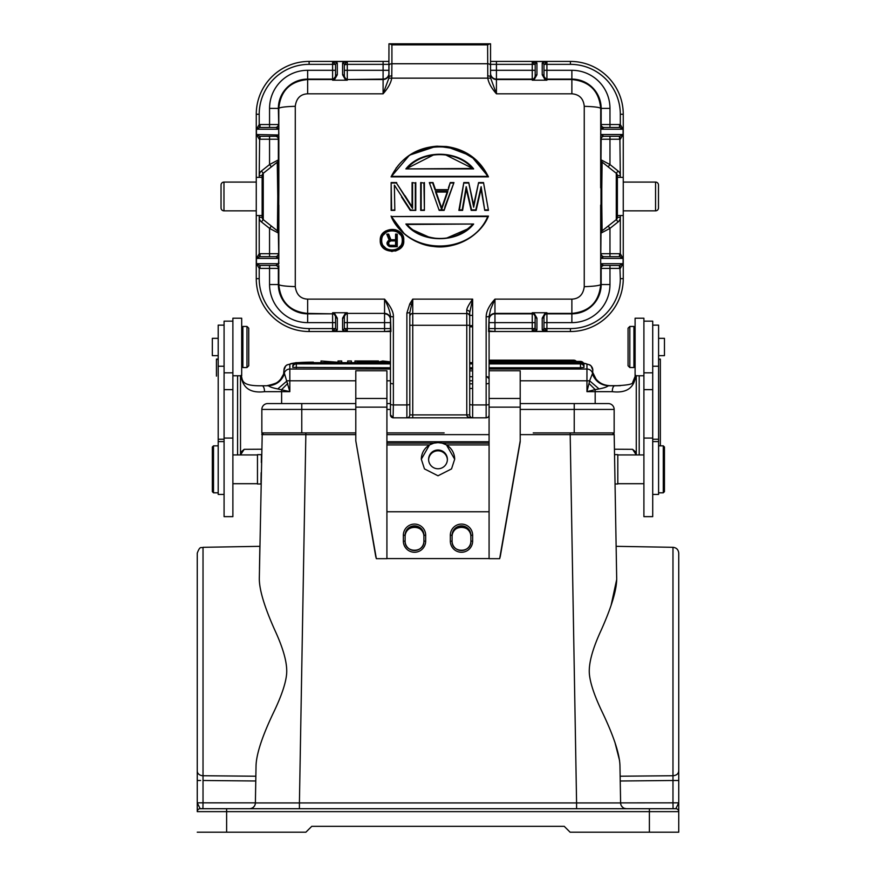 <?xml version="1.0" encoding="UTF-8"?>
<svg xmlns="http://www.w3.org/2000/svg" width="876" height="876" viewBox="0 0 876 876"><rect width="100%" height="100%" fill="white"/><g stroke="black" fill="none" stroke-linecap="round" stroke-linejoin="round"><path stroke-width="1.31" d="M232.885 321.153L224.081 321.153L224.081 516.643L232.885 516.643L232.885 375.76L241.688 375.76L241.688 318.218L232.885 318.218L232.885 375.76M237.582 375.76L237.582 454.94M218.201 359.105L216.438 359.412L216.438 376.111L216.438 359.412L218.201 359.423M218.201 359.061L216.449 359.094M216.438 376.111L216.438 359.412M240.517 375.76L240.517 454.94L240.517 375.76M240.517 452.476L244.185 449.322L240.517 454.896M241.141 375.76L241.185 376.122C242.816 388.156 250.591 393.335 264.519 391.671L281.623 391.66L281.623 403.562M241.218 375.202C242.674 380.293 240.955 386.042 261.278 385.779L262.066 385.779A5.869 2.442 89.9 0 1 264.519 391.671M267.092 385.67L268.144 385.758C270.18 386.546 269.49 387.247 277.758 388.933L289.836 391.66L284.152 372.453C281.426 380.677 275.743 385.079 267.103 385.67L267.092 385.67C275.677 383.808 280.189 381.706 280.616 379.341L283.605 374.074L283.966 370.154L284.152 372.453M595.176 403.562L595.176 391.66L586.953 391.66L595.176 389.601L589.011 383.436L586.953 391.66L586.953 380.797L520.202 380.797M635.56 375.76L635.604 376.122C634.027 388.145 626.252 393.324 612.28 391.671L595.176 391.66L595.176 389.601L599.042 388.933L589.614 380.797L589.011 383.436M599.042 388.933C607.243 387.291 606.926 386.393 608.645 385.758L609.433 385.725C601.056 385.177 595.439 380.994 592.57 373.198L592.373 373.855C595.362 381.323 600.794 385.287 608.645 385.758L614.722 385.779A5.869 2.442 -89.9 0 0 612.28 391.671M489.082 369.037L586.953 369.037L586.953 380.797L589.614 380.797L592.373 373.855M261.157 385.779L268.144 385.758C276.006 385.287 281.426 381.323 284.415 373.855M355.798 380.797L287.175 380.797L277.758 388.933M287.788 383.436L281.623 389.601L281.623 391.66L289.836 391.66L289.836 369.037L390.444 369.037M267.355 385.725C275.688 385.199 281.316 381.027 284.218 373.198A5.869 5.847 0 0 1 289.836 369.037L289.836 364.317A5.869 5.847 180 0 0 283.966 370.154L285.664 365.938L286.934 364.898L295.037 362.894M592.636 372.453L592.822 370.154A5.869 5.847 180 0 0 586.953 364.317L586.953 369.037A5.869 5.847 0 0 1 592.57 373.198L592.636 372.453C595.362 380.677 601.056 385.079 609.685 385.67L609.433 385.725M609.685 385.67L620.504 385.67L609.685 385.67C605.141 386.042 600.618 383.918 596.14 379.308L592.822 372.629M658.588 359.423L660.351 359.412L660.351 445.84L660.351 359.412L658.588 359.105M636.272 454.94L636.272 452.476L632.603 449.322L636.272 454.896L636.272 375.76L636.272 452.476M614.897 385.779L620.35 385.681M658.588 359.061L660.34 359.094M639.206 454.94L639.206 375.76M643.904 375.76L635.1 375.76L635.1 318.218L643.904 318.218L643.904 516.643L652.719 516.643L652.719 321.153L643.904 321.153M652.719 494.436L658.588 494.436L658.588 325.127L652.719 325.138M615.04 483.946L617.81 484.001L617.81 454.644L614.536 454.644L614.733 465.977M616.693 578.642L614.185 434.638L616.693 578.642C615.948 535.827 615.948 535.827 616.693 578.642C615.948 535.827 615.948 535.827 616.693 578.642C616.715 589.811 611.558 606.948 601.232 630.052C592.548 648.798 588.595 663.34 589.351 673.666C590.139 683.149 594.585 696.267 602.688 713.02C613.802 736.409 619.562 753.929 619.956 765.591L620.175 777.603M261.847 432.919L261.847 409.431L261.847 432.919L355.798 432.919L298.541 432.919M386.918 432.919L444.143 432.919M533.232 432.919L614.153 432.919L614.153 409.431A5.869 5.869 0 0 0 608.283 403.562L574.229 403.562L608.283 403.562A5.869 5.869 0 0 1 614.153 409.431L520.202 409.431M520.202 434.638L575.904 434.638A44.041 0.766 179 0 1 576.025 434.638L614.185 434.638A1.763 1.763 -90.1 0 0 612.423 432.919L610.298 432.919M294.445 432.919L355.798 432.919M263.577 432.919A1.763 1.763 0 0 0 261.815 434.638L263.577 432.919A1.763 1.763 90.3 0 0 263.545 432.919A1.763 1.763 0 0 0 261.815 434.638L263.019 434.649M355.798 403.562L267.717 403.562A5.869 5.869 0 0 0 261.847 409.431A5.869 5.869 0 0 1 267.717 403.562M386.918 403.562L390.444 403.562M520.202 403.562L598.001 403.562L574.229 403.562L574.229 432.919L570.156 432.919L576.583 802.942L620.613 802.942L619.956 765.591M259.471 568.951L259.865 546.328L203.024 547.314L203.024 780.494L255.77 780.987L255.387 802.865L203.024 802.843L202.925 808.712L216.339 808.712M203.024 547.314C201.436 548.496 200.232 544.992 197.253 553.183L197.253 811.647A2.935 2.935 0 0 1 200.188 808.712L202.936 808.636M200.626 780.494L197.253 780.494L197.253 811.636M678.747 810.618L678.747 811.647A2.935 2.935 0 0 0 675.812 808.712L678.747 802.843L678.747 811.647A2.935 2.935 0 0 0 675.812 808.712L673.075 808.712L672.976 802.843L672.976 547.314C676.458 547.675 678.374 549.635 678.747 553.183L678.747 775.315M675.812 808.712A2.935 2.935 0 0 1 678.747 811.647A2.935 2.935 0 0 0 675.812 808.712A2.935 2.935 0 0 1 678.747 811.647A2.935 2.935 0 0 0 675.812 808.712L200.188 808.712A2.935 2.935 0 0 0 197.253 811.647A2.935 2.935 0 0 1 200.188 808.712L202.925 808.712M197.253 832.2L305.888 832.2L311.757 826.331L564.243 826.331L570.112 832.2L678.747 832.2L678.747 811.647L226.621 811.647L226.621 832.2M248.631 808.712L249.518 808.712A5.869 5.869 0 0 0 255.387 802.942L299.417 802.942L255.387 802.942C255.124 805.997 253.493 807.891 250.481 808.636M576.583 802.942L576.583 808.712L299.417 808.712L299.417 802.942L620.613 802.942A5.869 5.869 0 0 0 626.482 808.712L624.468 808.362A5.869 5.869 0 0 0 625.453 808.625M620.197 779.147L620.613 802.887L678.747 802.843L678.747 780.494L678.747 810.453M678.747 771.482L678.747 771C678.407 773.847 676.48 775.435 672.976 775.742L620.142 776.224M678.747 778.468L678.747 779.596M678.747 673.666L678.747 598.845L678.747 673.666M614.853 742.092L619.573 760.532M616.704 579.452L611.109 605.261M622.891 807.486L621.61 806.117A5.869 5.869 0 0 0 622.891 807.486M620.865 804.551L620.613 803.062A5.869 5.869 0 0 0 620.865 804.551M249.89 808.701L251.532 808.351M254.39 806.117A5.869 5.869 0 0 1 253.109 807.486L254.39 806.117A5.869 5.869 0 0 1 253.109 807.486L254.401 806.106M255.135 804.529A5.869 5.869 0 0 0 255.387 803.062A5.869 5.869 0 0 1 255.135 804.529L255.387 803.117M255.77 780.987L255.803 779.158M255.836 777.57L255.901 773.607M305.844 432.919L305.844 434.638L262.209 434.638A44.041 0.766 -179 0 0 262.198 434.638L259.307 578.642C259.318 589.909 264.475 607.024 274.757 629.997C283.441 648.755 287.405 663.307 286.649 673.666C285.861 683.149 281.415 696.267 273.312 713.009C262.198 736.387 256.438 753.918 256.044 765.591L255.387 802.942M203.024 780.494L203.024 802.843L197.253 802.843L200.188 808.712A2.935 2.935 0 0 0 197.253 811.647A2.935 2.935 0 0 1 200.188 808.712A2.935 2.935 0 0 0 197.253 811.647L226.621 811.647L226.621 808.712M250.218 808.668L251.532 808.362M614.054 434.025A1.763 1.763 0 0 0 612.423 432.919A1.763 1.763 0 0 1 614.054 434.025A1.763 1.763 -90.2 0 1 614.185 434.638L613.912 434.638M355.798 440.858L375.738 556.501L376.351 558.68L386.918 558.68L386.918 370.778L355.798 370.778L355.798 440.858L376.351 558.68M520.202 407.143L489.082 407.143L489.082 558.68L499.649 558.68L500.273 556.501L520.202 441.767L520.202 370.778L489.082 370.778M260.949 484.001L257.467 484.001L257.467 454.644L261.464 454.644L261.333 462.517M261.157 472.668L260.993 482.107M260.971 483.037L260.96 483.76M242.871 326.441L242.871 367.537L246.977 367.537L246.977 326.441L242.871 326.441M246.977 367.537L248.74 365.785L248.74 328.204L246.977 326.441M224.081 325.138L218.201 325.138L218.201 494.436L224.081 494.436M218.201 338.333L212.331 338.333L212.331 355.656L218.201 355.656M213.503 492.816L212.331 491.633L212.331 447.012L213.503 445.84L213.503 492.816L218.201 492.816M499.649 558.68L520.202 440.858M386.918 558.592L489.082 558.592M386.918 511.759L489.082 511.759M355.798 407.143L386.918 407.143M489.082 413.286L489.082 316.477L488.578 331.522M429.514 444.931L421.323 459.21L424.466 468.901L438 475.788L451.534 468.901L454.677 459.21L446.486 444.931L442.15 443.157L438 442.632L433.85 443.157L429.514 444.931L386.918 444.931M421.323 459.21L421.323 459.287A16.677 16.666 180 0 1 438 442.632A16.677 16.666 180 0 1 454.677 459.287L454.677 459.21M438 449.99A9.395 9.395 -0 0 0 428.605 459.374A9.395 9.395 -0 0 0 438 468.769A9.395 9.395 -0 0 0 447.395 459.374A9.395 9.395 -0 0 0 438 449.99M428.616 459.79A9.395 9.395 180 0 1 438 450.811A9.395 9.395 180 0 1 447.384 459.79M486.815 383.819L489.082 383.349L489.082 384.071M489.082 331.281L489.082 336.11M520.202 398.47L489.082 398.47L489.082 404.143A2.935 0.788 0 0 1 486.147 404.931L472.646 404.931A2.935 0.788 180 0 1 469.711 404.143L469.711 414.895L466.777 414.895L466.777 325.292L412.749 325.292L412.749 414.895L466.777 414.895C466.623 416.626 468.583 417.611 472.646 417.83A2.935 2.935 0 0 1 469.711 414.895M489.06 415.312L488.863 416.023M488.217 416.976L487.275 417.611M390.444 388.473L390.444 406.092L390.444 383.349L392.7 383.819M472.646 376.735L469.711 376.735L472.646 376.735M390.444 373.253L390.444 375.147M390.444 331.292L390.444 332.168M390.444 333.559L390.444 335.289M489.082 337.391L489.082 330.997L494.962 331.522L489.082 331.522M390.444 331.019L384.564 331.522L384.564 322.631L347.279 322.631L347.279 331.402L332.606 331.402L336.986 330.274L335.344 328.577L332.606 328.577L332.606 322.631L335.541 322.631L335.541 328.095L332.606 331.402L332.606 328.577L309.118 328.577L309.118 331.522L390.937 331.522L390.444 316.477L390.444 414.895A2.935 2.935 0 0 0 393.379 417.83L390.444 414.895M543.985 76.464L543.985 76.464A1.763 1.686 0 0 0 542.222 74.778L544.675 79.026L546.92 80.187L543.985 76.464L543.985 64.835L543.985 70.299L546.92 70.299L546.92 80.187L532.247 80.187L534.491 79.026L532.247 80.187L532.247 79.103L496.429 79.103A5.869 5.869 -0 0 1 490.549 73.234L490.549 65.623L490.549 70.299L532.247 70.299L532.247 64.353L490.549 64.353L490.549 61.419L570.407 61.419A52.845 52.845 0 0 1 623.252 114.263L623.252 177.379L617.383 177.379L617.383 215.551L623.252 215.551L623.252 278.667A52.845 52.845 0 0 1 570.407 331.522L492.082 331.522M309.118 331.522A52.845 52.845 0 0 1 256.263 278.667L256.263 114.263A52.845 52.845 0 0 1 309.118 61.419L388.966 61.419M256.263 278.667L259.208 278.667L259.208 268.33L260.019 268.395L260.019 265.461L259.208 268.33L256.438 263.698L259.657 265.439M260.019 265.461L275.765 265.461L260.019 265.461M259.208 215.551L259.208 253.777L260.019 253.711L260.019 256.657L275.765 256.657L259.657 256.679L259.208 253.777L256.438 258.409L256.438 263.698L278.699 263.698L275.765 265.461A2.935 2.935 90 0 1 278.699 268.395L278.82 265.581A762.525 6.658 90 0 1 278.798 284.547C280.506 302.067 290.12 311.692 307.651 313.4L307.651 322.631L332.606 322.631L332.606 313.827A2.935 2.935 180 0 1 335.541 316.762M260.019 139.218L259.208 139.153L256.438 134.521L259.657 136.262L269.556 136.284L269.556 139.218L260.019 139.218L260.019 136.284L275.765 136.284L278.568 134.981L278.831 135.747A762.525 6.658 90 0 1 278.842 187.869L278.36 159.892A2.935 2.935 -128.4 0 1 277.254 162.191L277.769 196.465L277.418 230.87L276.542 230.169L277.09 230.607M259.208 114.263A49.91 49.91 0 0 1 309.118 64.353L309.118 61.419A52.845 52.845 0 0 0 256.263 114.263L259.208 114.263L259.208 124.6L256.438 129.232L256.438 134.521L278.568 134.981M275.425 136.284L275.425 136.284A2.935 2.935 -90 0 1 278.36 139.218L278.36 159.892L269.556 164.557L271.385 166.856L273.356 165.29L263.249 173.306A2.935 2.935 0 0 0 262.143 175.605L262.143 217.314A2.935 2.935 0 0 0 263.249 219.624L276.542 230.169M273.356 165.29L277.254 162.191M278.842 134.532L278.699 129.232L278.699 139.218L269.556 139.218L269.556 164.557L261.431 171.006L263.249 173.306A2.935 2.935 0 0 0 262.143 175.605L259.208 175.605L259.657 136.262M259.657 127.502L275.765 127.469L260.019 127.469L260.019 124.534L259.208 124.6L259.657 127.502L256.438 129.232L278.699 129.232L278.82 127.348L278.864 129.254M335.541 76.168A2.935 2.935 0 0 1 332.606 79.103L307.651 79.103A29.28 29.28 0 0 0 278.36 108.394L278.798 108.394C279.882 107.31 285.368 106.609 295.267 106.303C296.307 98.331 300.435 94.17 307.651 93.809L307.651 79.53L332.606 79.53L332.606 70.299L307.651 70.299L307.651 79.53C290.12 81.238 280.506 90.863 278.798 108.394A762.525 6.658 90 0 1 278.82 127.348L278.699 124.534A2.935 2.935 90 0 1 275.765 127.469L278.426 128.531M388.966 64.353L347.279 64.353L347.279 61.528L342.888 62.656L344.542 64.353L347.279 61.528L332.606 61.528L335.541 64.835L335.541 76.464L332.606 80.187L334.008 79.179A2.935 2.935 180 0 1 332.606 79.53L332.606 80.187L347.279 80.187L345.035 79.026L347.279 80.187L347.279 79.53L383.097 79.53A5.869 5.869 180 0 0 388.966 73.661M335.541 76.464L335.541 76.464A1.763 1.686 0 0 1 337.304 74.778L334.851 79.026M309.118 64.353L332.606 64.353L332.606 61.528L336.986 62.656L335.344 64.353L332.606 64.353L332.606 70.299L335.541 70.299L335.541 64.835A1.763 1.686 0 0 1 337.304 63.149L337.304 74.778M490.549 73.661A5.869 5.869 180 0 0 496.429 79.53L496.429 93.809L490.659 78.128L487.779 78.15L487.614 44.851L391.911 44.851L389.656 43.8L388.966 43.8L388.867 78.128L383.097 93.809L383.097 79.103L347.279 79.53A2.935 2.935 180 0 1 345.878 79.179L344.345 76.464A1.763 1.686 0 0 0 342.582 74.778L345.035 79.026M342.888 62.656L342.582 63.149A1.763 1.686 0 0 1 344.345 64.835L347.279 64.353L347.279 79.103A2.935 2.935 0 0 1 344.345 76.168L344.345 76.124M344.345 76.464L344.345 64.835L344.345 70.299L388.966 70.299M391.911 75.719L388.966 76.409L388.966 65.623A2.935 1.883 0 0 1 391.911 63.74L391.747 78.15L487.779 78.15C488.611 82.979 491.491 88.202 496.429 93.809L571.875 93.809C579.343 94.411 583.471 98.572 584.259 106.314C594.169 106.631 599.655 107.321 600.717 108.394C599.02 90.863 589.406 81.249 571.875 79.53L571.875 70.299A38.095 38.095 0 0 1 609.97 108.394L600.717 108.394A762.525 6.658 -90 0 0 600.706 127.348L600.816 139.218A2.935 2.935 -90 0 1 603.75 136.284L600.848 134.521L623.088 134.521L623.088 129.232L619.869 127.502L620.317 124.6L623.088 129.232L600.827 129.232L600.684 134.532M391.911 44.851L391.911 63.74L487.614 63.74A2.935 1.883 0 0 1 490.549 65.623L490.549 43.8L389.656 43.8M487.614 44.851L489.87 43.8M487.614 75.719L490.549 76.409L490.659 78.128M600.662 263.687L600.695 257.194L600.706 265.581L601.1 264.41L603.75 265.461L619.496 265.461L603.75 265.461A2.935 2.935 -90 0 0 600.816 268.395L600.706 265.581A762.525 6.658 -90 0 0 600.717 284.547L609.97 284.547A38.095 38.095 0 0 1 571.875 322.631L571.875 313.4C589.406 311.692 599.02 302.067 600.717 284.547C599.666 285.576 594.18 286.299 584.259 286.693C583.164 294.654 579.036 298.804 571.875 299.132L494.962 299.132C489.147 305.505 486.213 311.44 486.147 316.926L489.082 316.477L490.626 309.316L494.962 299.132L494.962 313.4A5.869 5.869 -0 0 0 489.082 319.269M584.248 286.726L584.248 106.314M307.651 93.809L383.097 93.809C388.024 88.213 390.915 83.001 391.747 78.15L388.867 78.128M307.651 299.132C300.512 298.793 296.395 294.632 295.267 286.627C285.357 286.299 279.871 285.609 278.798 284.547L278.36 284.547A29.28 29.28 0 0 0 307.651 313.827L332.606 313.827L307.651 313.4L307.651 299.132L384.564 299.132C390.795 306.49 393.729 312.425 393.379 316.926L390.444 316.477C390.368 312.699 388.418 306.918 384.564 299.132L384.564 313.4L347.279 313.4L384.564 313.4A5.869 5.869 -0 0 1 390.444 319.269M409.815 303.819L406.88 313.06L409.815 312.623L412.749 299.132L409.815 303.819L411.282 304.563M396.39 167.666L391.802 176.372C408.227 137.094 471.299 137.094 487.724 176.372L476.522 160.253L457.951 149.183L437.42 146.172L416.472 151.252M412.081 206.813L396.423 183.029L412.552 208.444L412.081 182.569L412.081 206.813L405.062 195.764M394.364 209.901L391.145 210.371L394.835 210.371L394.364 185.121L410.494 209.901L415.782 210.371L415.782 182.569L415.782 210.371L410.231 210.371L401.569 197.045M391.145 210.371L391.145 182.569L391.145 210.371M423.929 209.901L420.699 210.371L424.4 210.371L424.4 182.569L424.4 210.371L423.929 183.029L420.699 182.569L423.929 183.029M420.699 210.371L420.699 182.569L420.699 210.371M433.565 184.135L433.018 182.569L429.328 182.569L439.183 210.371L444.11 210.371L446.672 203.112M448.14 190.125L435.153 190.125L448.14 190.125L450.264 182.569L453.965 182.569L450.264 182.569L448.446 187.814M472.525 199.827L470.97 192.72M473.664 205.039L478.592 182.569L473.664 207.229L478.592 182.569L483.519 182.569L478.592 182.569L473.664 205.039L468.737 182.569L463.809 182.569L458.882 210.371L462.583 210.371L466.273 189.074L471.2 210.371L476.128 210.371L481.055 189.074L484.756 210.371L488.447 210.371L483.519 182.569L488.447 210.371L484.756 210.371L481.121 186.708L475.756 209.901L481.121 186.708M482.008 194.549L483.158 201.206M467.532 194.505L468.802 200.002M483.344 224.979L488.447 216.076C484.121 225.581 477.53 233.104 468.671 238.644C460.918 243.397 452.498 246.079 443.409 246.693C431.791 247.393 421.006 244.754 411.041 238.754C402.095 233.213 395.437 225.658 391.079 216.076L404.384 233.903M413.965 240.44L416.242 241.579M419.834 243.112L434.584 246.572M443.234 246.704L455.662 244.503M466.569 239.882L468.485 238.765M476.577 232.633L479.227 229.983M380.797 237.024L380.25 240.418L383.546 248.16L392.087 251.565M395.459 251.062L398.744 249.55M401.766 246.605L403.737 240.418L403.201 237.089M396.543 230.114L395.306 229.698M385.703 230.968L385.035 231.417M469.711 316.335A2.935 2.935 -0 0 0 466.777 313.4L466.777 310.246A2.935 2.376 0 0 1 469.711 312.623L469.711 404.143L469.711 312.623L472.646 299.132L412.749 299.132L412.749 313.4A2.935 2.935 -0 0 0 409.815 316.335M466.777 310.246C466.7 308.494 468.66 304.793 472.646 299.132L472.646 417.83L393.379 417.83L390.477 415.334M489.016 415.553L489.082 414.895A2.935 2.935 0 0 1 486.147 417.83L472.646 417.83M601.1 264.41L600.827 263.698L623.088 263.698L619.496 265.461L619.496 268.395L620.317 268.33L623.088 263.698L623.088 258.409L619.869 256.679L620.317 253.777L623.088 258.409L600.684 258.409M600.958 134.981L600.695 135.747A762.525 6.658 -90 0 0 600.673 187.869L601.79 188.406L602.097 162.06A2.935 2.935 -51.6 0 1 600.991 159.761L600.991 233.169A2.935 2.935 -128.4 0 1 602.097 230.87L601.79 204.535L600.673 205.061A762.525 6.658 -90 0 0 600.695 257.194L600.816 253.711A2.935 2.935 -90 0 0 603.75 256.657L619.869 256.679M602.097 162.06L616.277 173.306A2.935 2.935 0 0 1 617.383 175.605L617.383 217.325A2.935 2.935 0 0 1 616.277 219.624L602.097 230.87M602.403 230.629L602.272 230.738A2.935 2.935 -128.4 0 0 601.155 233.038L609.97 228.373L618.095 221.924L616.277 219.624L616.277 173.306L606.137 165.257L608.141 166.856L609.97 164.557L601.155 159.892A2.935 2.935 -51.6 0 0 602.272 162.191L606.137 165.257M620.317 177.379L620.317 175.605L617.383 175.605A2.935 2.935 0 0 0 616.277 173.306L618.095 171.006L609.97 164.557L609.97 139.218L600.816 139.218M603.75 136.284L619.869 136.262L623.088 134.521L620.317 139.153L619.496 139.218L619.496 136.284L603.75 136.284M600.662 129.254L604.101 127.469A2.935 2.935 90 0 1 601.155 124.534L601.155 108.394A29.28 29.28 0 0 0 571.875 79.103L546.92 79.103A2.935 2.935 0 0 1 543.985 76.168L543.985 75.27M601.1 128.531L600.816 124.534A2.935 2.935 -90 0 0 603.75 127.469L619.869 127.502M609.97 108.394L609.97 127.469L619.496 127.469L619.496 124.534L620.317 124.6L620.317 114.263L623.252 114.263M571.875 93.809L571.875 79.53L546.92 79.53A2.935 2.935 180 0 1 545.518 79.179L544.675 79.026M534.491 79.026L536.944 74.778A1.763 1.686 0 0 0 535.181 76.464L535.181 64.835A1.763 1.686 180 0 1 536.944 63.149L532.247 61.528L535.181 64.835L535.181 70.299L532.247 70.299L532.247 79.103A2.935 2.935 0 0 0 535.181 76.168L535.181 73.978M542.529 62.656L542.222 63.149A1.763 1.686 180 0 1 543.985 64.835L546.92 61.528L542.529 62.656L544.182 64.353L546.92 64.353L546.92 70.299L571.875 70.299M536.638 62.656L534.984 64.353L532.247 64.353L532.247 61.528L546.92 61.528L546.92 64.353L570.407 64.353L570.407 61.419M535.181 76.464L533.648 79.179A2.935 2.935 180 0 1 532.247 79.53L496.429 79.53L496.429 61.419M623.252 215.551L623.252 177.379M623.252 182.077L655.555 182.077A2.935 2.935 0 0 1 658.489 185.011L658.489 207.919A2.935 2.935 180 0 1 655.555 210.853L623.252 210.853M619.869 136.262L620.317 175.605A5.869 5.869 0 0 0 618.095 171.006M619.869 265.439L620.317 278.667L623.252 278.667M535.181 316.466L535.181 316.466A1.763 1.686 180 0 0 536.944 318.152L534.491 313.904L533.648 313.761A2.935 2.935 -0 0 0 532.247 313.4L532.247 312.743L533.648 313.761L535.181 316.466L534.984 328.577L536.638 330.274L536.944 329.781A1.763 1.686 0 0 1 535.181 328.095L535.181 322.631L494.962 322.631L494.962 328.577L532.247 328.577L532.247 313.4L494.962 313.4L494.962 322.631L489.082 322.631M571.875 299.132L571.875 313.4L546.92 313.4L546.92 312.743L544.675 313.904L546.92 312.743L532.247 312.743L534.491 313.904M544.675 313.904L542.222 318.152A1.763 1.686 180 0 0 543.985 316.466L545.518 313.761A2.935 2.935 -0 0 1 546.92 313.4L546.92 328.577L570.407 328.577L570.407 331.522M542.222 329.781L546.92 331.402L543.985 328.095A1.763 1.686 180 0 1 542.222 329.781L542.222 318.152M542.529 330.274L544.182 328.577L546.92 328.577L546.92 331.402L532.247 331.402L532.247 328.577L534.984 328.577L532.247 331.402L536.638 330.274M571.875 322.631L543.985 322.631L543.985 328.095L543.985 316.466M600.958 257.96L603.75 256.657M608.141 226.074L609.97 228.373L609.97 256.657L604.101 256.657L619.496 256.657L619.496 253.711L620.317 253.777L620.317 215.551M472.646 325.642L469.711 325.642M469.711 315.371L472.646 315.371M469.788 415.596L469.996 416.166M471.168 417.436L471.737 417.688M393.379 316.926L393.379 404.931L406.88 404.931L406.88 417.83A2.935 2.935 0 0 0 409.815 414.895A2.935 2.935 0 0 1 406.88 417.83A2.935 2.935 0 0 0 409.815 414.895L409.815 325.292L412.749 325.292L412.749 313.553L466.777 313.553L412.749 313.553A2.935 2.935 180 0 0 409.815 316.488L409.815 316.488M412.749 417.83L412.749 414.895L409.815 414.895L409.815 312.623M390.444 328.577L344.542 328.577L342.888 330.274L347.279 331.402L344.345 328.095L344.345 322.631L347.279 322.631L347.279 313.827A2.935 2.935 180 0 0 344.345 316.762M342.888 330.274L342.582 329.781A1.763 1.686 0 0 0 344.345 328.095L344.345 316.466A1.763 1.686 180 0 1 342.582 318.152L345.035 313.904L347.279 312.743L345.035 313.904M336.986 330.274L337.304 329.781A1.763 1.686 0 0 1 335.541 328.095L335.541 316.466A1.763 1.686 180 0 0 337.304 318.152L334.851 313.904L332.606 312.743L334.851 313.904M278.426 264.41L278.842 258.409L256.438 258.409L259.657 256.679M277.736 188.406L278.842 187.869L278.535 233.169A2.935 2.935 128.4 0 0 277.418 230.87L263.249 219.624A2.935 2.935 180 0 1 262.143 217.325L259.208 217.325A5.869 5.869 0 0 0 261.431 221.924L269.556 228.373L278.36 233.038L278.699 253.711A2.935 2.935 90 0 1 275.765 256.657L278.568 257.96L278.864 263.687M278.568 257.96L278.831 257.194L278.842 258.409M278.699 253.711L278.831 257.194A762.525 6.658 90 0 0 278.842 205.061L277.736 204.524M256.263 215.551L262.143 215.551L262.143 177.379L256.263 177.379M262.143 175.605A2.935 2.935 0 0 1 263.249 173.306L277.418 162.06A2.935 2.935 51.6 0 0 278.535 159.761M278.699 139.218A2.935 2.935 90 0 0 275.765 136.284M344.345 316.466L345.878 313.761A2.935 2.935 -0 0 1 347.279 313.4L347.279 312.743L332.606 312.743L332.606 313.4A2.935 2.935 -0 0 1 334.008 313.761L335.541 316.466M256.263 210.853L223.971 210.853A2.935 2.935 0 0 1 221.037 207.919L221.037 185.011A2.935 2.935 0 0 1 223.971 182.077L256.263 182.077M393.083 417.819L393.379 404.931A2.935 0.788 180 0 1 390.444 404.143M472.646 388.473L469.711 388.473M488.447 176.853L391.079 176.853L409.508 155.161L436.555 146.215L446.256 146.522L471.146 155.939L488.447 176.853C479.763 159.333 465.704 149.216 446.256 146.5M445.566 154.844L473.653 168.915C458.586 149.555 421.433 149.15 405.873 168.915L472.591 168.455C456.604 150.015 422.922 150.059 406.935 168.455L433.664 154.877M396.686 182.569L391.145 182.569L391.616 209.901M394.364 185.121L394.835 186.708M415.312 183.029L412.081 182.569L415.312 183.029L415.312 209.901M429.985 183.029L433.018 182.569L429.328 182.569L439.183 210.371L429.328 182.569L439.183 210.371L444.11 210.371L453.965 182.569L450.264 182.569M429.328 182.569L433.018 182.569L435.481 189.665L447.8 189.665L435.481 189.665M432.689 183.029L435.153 190.125M445.172 205.969L444.11 210.371L453.965 182.569L445.172 205.969M441.646 209.43L447.844 191.559L435.438 191.559L441.646 209.43L440.814 205.619M437.233 195.304L436.106 192.03L447.187 192.03L441.646 207.995L444.417 200.013M436.106 192.03L441.646 207.995L447.187 192.03L436.106 192.03L441.646 207.995M439.621 202.17L438.712 199.542M473.664 207.229L468.737 182.569L463.809 182.569L458.882 210.371L462.583 210.371L466.273 189.074L471.584 209.901L466.207 186.708L462.189 209.901L459.44 209.901L463.809 182.569L459.44 209.901M466.207 186.708L466.273 189.074M488.447 210.371L483.519 182.569L488.447 210.371M476.128 210.371L471.2 210.371L476.128 210.371M391.079 216.076C396.697 231.428 416.166 245.094 433.335 246.441C454.753 249.769 480.574 236.235 488.447 216.076L487.724 216.558C471.299 255.836 408.227 255.836 391.802 216.558L488.447 216.076M407.417 224.979L405.873 224.026C420.918 243.418 458.225 243.714 473.653 224.026L406.935 224.475C413.472 231.811 422.9 236.4 435.219 238.228C449.399 239.63 461.86 235.053 472.591 224.475L472.153 224.935M467.74 228.91L447.154 237.867M429.295 237.243L413.472 230.169M380.71 240.44L380.25 240.418C379.604 227.322 402.96 224.365 403.726 240.429C405.249 226.566 379.439 225.723 380.25 240.418C379.494 255.113 405.26 254.226 403.726 240.429L403.267 240.451C403.65 254.325 380.326 254.314 380.71 240.44C380.326 226.545 403.661 226.545 403.267 240.451M402.73 240.44C403.234 227.136 380.852 227.18 381.246 240.44C380.83 253.81 403.07 253.646 402.73 240.44L402.259 240.418C402.642 253.076 381.334 253.076 381.717 240.418C381.323 227.738 402.653 227.738 402.259 240.418M400.463 234.888L398.109 232.567M395.218 231.144L391.966 230.651M391.43 230.662L388.791 231.133M385.823 232.6L383.48 234.943M383.513 245.937L385.867 248.258M388.747 249.671L392.021 250.175M392.525 250.153L395.196 249.682M398.164 248.215L400.507 245.882M389.568 236.411L388.67 234.111L386.732 234.111L388.013 237.286M390.882 239.75L388.67 234.111L390.882 239.75L395.58 239.75L390.565 240.243L396.051 240.243L395.58 234.111L397.244 234.111L395.58 234.111L395.58 239.75L395.58 234.111L397.244 234.111L397.244 241.426L397.244 234.111M397.244 242.521L397.244 246.714L390.608 246.714L389.229 246.452L390.652 246.276L388.451 245.335L387.477 243.725L387.291 244.579L389.229 246.452L387.017 243.769L387.696 241.36M397.233 246.714L397.244 241.426M387.017 243.561L387.148 244.174M389.229 240.287L388.123 240.823L389.229 240.287L386.732 234.111L388.67 234.111L386.732 234.111L389.82 240.539L387.433 234.604M388.353 234.604L390.565 240.243M387.017 243.145L389.82 240.539M390.258 245.882L396.051 245.882L396.051 240.911L390.258 240.911L388.199 242.915L389.251 245.554L395.58 245.379L395.58 244.426M387.707 242.148L387.148 242.291M387.707 244.382L387.017 243.769M388.451 245.335L387.707 245.116M389.415 246.036L390.477 246.693M390.652 246.276L397.244 246.714M395.58 241.623L395.58 245.379L390.192 245.335M395.58 241.754L395.58 242.488M395.58 244.601L396.051 245.882M395.58 243.999L395.58 242.006M389.251 245.554L389.294 244.908M388.539 244.864L388.834 244.251M388.539 241.929L388.944 244.579M389.251 241.239L390.181 241.404M388.67 243.769L388.834 242.51M405.117 535.269L405.117 541.149A9.395 9.395 -0 0 0 414.72 550.533A9.395 9.395 -0 0 0 423.907 541.149L423.907 535.269A9.395 9.395 -0 0 0 414.304 525.885A9.395 9.395 -0 0 0 405.117 535.269L403.354 535.247L403.354 541.116A11.158 11.158 -0 0 0 414.764 552.263A11.158 11.158 -0 0 0 425.67 541.116L425.67 535.247A11.158 11.158 -0 0 0 414.26 524.089A11.158 11.158 -0 0 0 403.354 535.247M403.354 541.116L405.117 541.149L405.117 536.495A9.395 9.395 180 0 1 414.808 527.1A9.395 9.395 180 0 1 423.907 536.495C424.488 524.374 404.537 524.374 405.117 536.495A9.395 9.395 180 0 1 405.139 535.904M452.093 535.269L452.093 541.149A9.395 9.395 -0 0 0 461.783 550.533A9.395 9.395 -0 0 0 470.883 541.149L470.883 535.269A9.395 9.395 -0 0 0 461.192 525.885A9.395 9.395 -0 0 0 452.093 535.269L450.33 535.247L450.33 541.116A11.158 11.158 -0 0 0 461.488 552.263A11.158 11.158 -0 0 0 472.646 541.116L472.646 535.247A11.158 11.158 -0 0 0 461.488 524.089A11.158 11.158 -0 0 0 450.33 535.247M472.646 541.116L470.883 541.149C471.463 553.26 451.512 553.26 452.093 541.149L450.33 541.116M470.883 535.346L470.883 536.495A9.395 9.395 180 0 0 470.872 536.09A9.395 9.395 180 0 1 470.883 536.495C471.463 524.374 451.512 524.374 452.093 536.495A9.395 9.395 180 0 1 461.291 527.1A9.395 9.395 180 0 1 470.872 536.09M658.588 355.656L664.457 355.656L664.457 338.333L658.588 338.333M663.285 445.84L664.457 447.012L664.457 491.633L663.285 492.816L663.285 445.84L658.588 445.84M629.822 367.537L633.928 367.537L633.928 326.441L629.822 326.441L629.822 367.537L628.059 365.785L628.059 328.204L629.822 326.441M583.832 365.04L584.018 364.931A3.526 3.526 0 0 0 580.492 361.416L580.492 367.756L489.082 367.756M583.832 366.288L584.018 366.179A3.526 3.526 0 0 0 580.492 362.653L489.082 362.653M390.444 362.653L296.296 362.675A3.526 3.526 0 0 0 292.781 366.179L292.967 366.288M472.646 367.756L469.711 367.756M390.444 367.756L292.781 367.427A3.526 3.526 0 0 1 296.307 363.901L296.296 367.756M580.492 367.756L584.018 367.427A3.526 3.526 0 0 0 580.492 363.901L489.082 363.901M378.443 361.985L378.443 360.978L354.977 360.978L354.977 362.653M368.884 362.653L378.443 360.978M364.536 362.653L368.884 362.598M364.536 362.598L354.977 360.978M366.705 362.357L370.625 361.646L362.795 361.646L366.705 362.357M351.407 362.653L351.407 360.978L347.695 360.978L347.695 362.598L351.407 362.598M341.728 362.653L341.728 360.978L338.016 360.978L338.016 362.27L321.01 360.978L321.01 362.598L324.722 362.598L324.722 361.317L341.728 362.598M384.652 362.653L384.652 361.295L379.713 362.653M390.444 362.565L384.652 361.295M375.815 362.653L379.713 362.598M375.815 362.598L382.735 360.978L390.444 361.843M244.185 449.322L261.563 449.224M472.646 380.797L469.711 380.797M390.444 380.797L386.918 380.797M469.711 369.037L472.646 369.037M614.437 449.224L632.603 449.322M643.904 438.077L652.719 438.077M643.904 389.634L652.719 389.634M658.588 439.237L652.719 439.237M614.185 434.638A1.763 1.763 -90.1 0 0 612.423 432.919L614.185 434.638L612.423 432.919M355.798 409.431L261.847 409.431M301.771 403.562L301.771 432.919M390.444 409.431L386.918 409.431M608.283 403.562A5.869 5.869 0 0 1 614.153 409.431A5.869 5.869 0 0 0 608.283 403.562M649.39 832.2L649.39 808.712M672.976 775.742L672.976 780.494L620.23 780.998M678.747 772.731L678.747 780.494L672.976 780.494M620.613 802.942A5.869 5.869 0 0 0 626.482 808.712L626.099 808.701M197.253 780.494L197.253 771A5.869 4.741 0 0 0 203.024 775.742L255.858 776.224M203.013 778.096L203.024 780.472M489.082 434.638L386.918 434.638M355.798 434.638L305.844 434.638L299.417 802.942M224.081 389.634L232.885 389.634M224.081 438.077L232.885 438.077M224.081 439.237L218.201 439.237M386.918 441.734L489.082 441.734L386.918 441.734M489.082 444.931L446.486 444.931M433.85 443.157L386.918 443.157M489.082 443.157L442.15 443.157M489.082 378.804L487.012 376.735M489.082 378.18L487.636 376.735M489.082 414.895A2.935 2.935 0 0 1 486.147 417.83L486.147 316.926M469.711 383.819L472.646 383.819M472.646 370.855L469.711 370.855M309.118 328.577A49.91 49.91 0 0 1 259.208 278.667M278.699 268.395L269.556 268.395L269.556 284.547A38.095 38.095 0 0 0 307.651 322.631M269.556 265.461L269.556 268.395L260.019 268.395M261.431 171.006A5.869 5.869 0 0 0 259.208 175.605L259.208 177.379M260.019 124.534L269.556 124.534L269.556 108.394A38.095 38.095 0 0 1 307.651 70.299M269.556 127.469L269.556 124.534L278.36 124.534A2.935 2.935 -90 0 1 275.425 127.469M269.556 108.394L278.36 108.394L278.699 124.534M342.582 74.778L342.582 63.149M388.966 73.234L388.966 73.234A5.869 5.869 0 0 1 383.097 79.103L383.097 61.419M295.278 106.27L295.278 286.627M409.815 404.143A2.935 0.788 0 0 1 406.88 404.931L406.88 313.06M543.985 316.762A2.935 2.935 180 0 1 546.92 313.827L571.875 313.827A29.28 29.28 0 0 0 601.155 284.547L601.155 268.395A2.935 2.935 90 0 1 604.101 265.461L609.97 265.461L609.97 268.395L600.816 268.395M619.496 268.395L609.97 268.395L609.97 284.547M601.79 188.406L601.79 204.535M600.816 253.711L600.991 233.169M616.277 219.624A2.935 2.935 0 0 0 617.383 217.325L620.317 217.325A5.869 5.869 0 0 1 618.095 221.924M617.383 175.605A2.935 2.935 0 0 0 616.277 173.306L616.277 173.306M600.991 159.761L601.155 139.218A2.935 2.935 90 0 1 604.101 136.284L609.97 136.284L609.97 139.218L619.496 139.218M600.816 124.534L619.496 124.534M536.944 63.149L536.944 74.778M542.222 74.778L542.222 63.149M469.711 326.825L472.646 326.825M655.555 210.853L655.555 182.077M570.407 64.353A49.91 49.91 0 0 1 620.317 114.263M620.317 278.667A49.91 49.91 0 0 1 570.407 328.577M489.082 328.577L494.962 328.577L494.962 331.522M489.082 319.696L489.082 319.696A5.869 5.869 180 0 1 494.962 313.827L532.247 313.827A2.935 2.935 180 0 1 535.181 316.762L535.181 316.805M536.944 318.152L536.944 329.781M604.101 256.657A2.935 2.935 90 0 1 601.155 253.711L619.496 253.711M469.711 325.292L466.777 325.292L466.777 313.553A2.935 2.935 180 0 1 469.711 316.488M390.444 322.631L384.564 322.631L384.564 313.827A5.869 5.869 180 0 1 390.444 319.696L390.444 322.642M337.304 318.152L337.304 329.781M342.582 329.781L342.582 318.152M269.556 284.547L278.36 284.547L278.36 268.395A2.935 2.935 -90 0 0 275.425 265.461M260.019 253.711L278.36 253.711A2.935 2.935 -90 0 1 275.425 256.657L269.556 256.657L269.556 228.373L271.385 226.074L273.509 227.771M263.249 173.306L263.249 219.613L261.42 221.924M263.249 219.624L263.249 219.624A2.935 2.935 180 0 1 262.143 217.325M277.254 230.738A2.935 2.935 128.4 0 1 278.36 233.038L278.535 233.169M223.971 182.077L223.971 210.853M391.802 176.372L487.724 176.372M405.873 168.915L473.653 168.915M396.423 183.029L391.616 183.029M412.552 183.029L412.552 208.444M421.17 183.029L421.17 209.901M443.771 209.901L439.511 209.901M450.603 183.029L453.297 183.029M447.844 191.559L435.438 191.559M468.364 183.029L464.214 183.029M475.756 209.901L471.584 209.901M487.888 209.901L485.151 209.901M478.975 183.029L483.125 183.029M487.724 216.558L391.802 216.558M473.653 224.026L405.873 224.026M387.477 242.805L387.477 243.725M396.773 246.276L396.773 234.604M396.051 234.604L396.051 240.243M388.199 243.878L388.199 242.915M396.051 240.911L390.258 240.911M386.918 398.47L355.798 398.47M425.67 535.247L423.907 535.269M405.117 541.149C404.537 553.26 424.488 553.26 423.907 541.149L425.67 541.116M472.646 535.247L470.883 535.269M289.836 364.317A23.488 2.168 180 0 1 294.829 362.982M298.168 362.653A23.488 2.168 180 0 1 313.323 362.149L313.323 362.149M583.558 363.19A23.488 2.168 180 0 1 586.953 364.317M573.67 361.416L573.67 360.178M635.582 375.202L632.669 382.44C633.074 384.192 627.128 385.298 614.832 385.779M652.719 372.826L643.904 372.826M652.719 366.234L658.588 366.234M652.719 325.127L658.588 325.127M643.904 483.705L617.81 483.705M643.904 454.94L617.81 454.94M672.976 547.314L616.135 546.328M197.253 807.836L197.253 810.672M232.885 483.705L257.467 483.705M232.885 454.94L257.467 454.94M224.081 372.826L232.885 372.826M241.688 332.902L242.871 332.902M241.688 361.087L242.871 361.087M218.201 366.234L224.081 366.234M218.201 325.127L224.081 325.127M218.201 441.592L224.081 441.592M213.503 445.84L218.201 445.84M390.444 373.592L390.444 375.005M490.067 331.522L489.016 331.522M384.575 331.522L385.155 331.522M275.119 163.9L277.123 162.301M490.549 65.623L490.549 76.409M602.403 162.301L603.203 162.936M603.455 163.144L604.725 164.151M604.101 127.469L609.97 127.469M535.181 76.168L535.181 70.299M274.79 228.778L275.918 229.676M391.079 176.853C400.474 158.184 415.64 147.967 436.555 146.215M444.11 210.371L453.965 182.569M387.017 242.696L387.017 243.528M388.123 245.641L388.703 246.068M395.58 241.415L395.58 242.083M652.719 441.592L658.588 441.592M663.285 492.816L658.588 492.816M635.1 332.902L633.928 332.902M635.1 361.087L633.928 361.087M297.621 362.653L313.323 362.116M583.504 363.102L589.877 364.909L591.103 365.916L592.822 370.154M576.364 361.416A3.526 3.526 0 0 0 573.67 360.167L489.082 360.167M489.082 361.416L580.492 361.416M469.711 362.653L472.646 362.653M296.296 363.901L390.444 363.901M469.711 363.901L472.646 363.901"/></g></svg>
